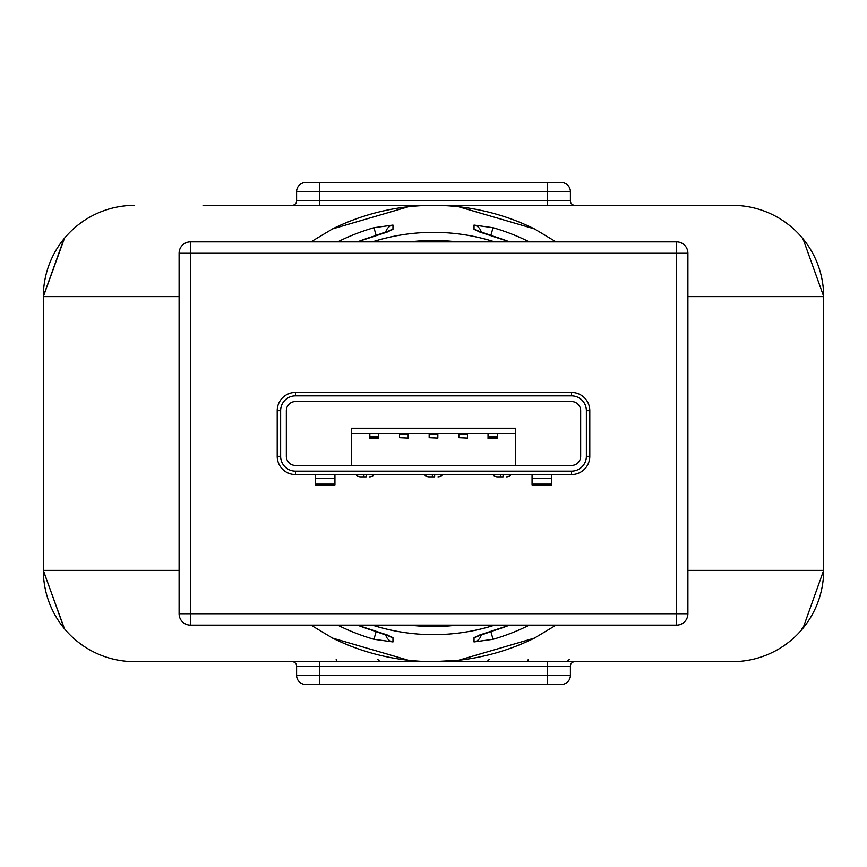 <?xml version="1.0" encoding="UTF-8"?>
<svg xmlns="http://www.w3.org/2000/svg" width="867" height="867" viewBox="0 0 867 867"><rect width="100%" height="100%" fill="white"/><g stroke="black" fill="none" stroke-linecap="round" stroke-linejoin="round"><path stroke-width="1.3" d="M376.17 235.412L373.937 227.696L392.979 225.052L392.946 229.43A9.125 9.071 180 0 0 388.936 231.305M509.46 241.85A206.151 206.151 0 0 0 493.171 236.171L474.054 229.43L474.021 225.052L493.063 227.696A214.247 214.247 0 0 1 529.271 241.85M534.43 638.123A228.162 228.162 0 0 1 433.5 661.662L458.6 660.275L534.43 638.123L556.029 625.15M357.54 241.85A206.151 206.151 0 0 1 373.829 236.171L392.946 229.43M376.17 631.588L373.937 639.304L392.979 641.948L392.946 637.57L373.829 630.829A206.151 206.151 0 0 1 357.54 625.15M435.223 241.85L432.297 241.85M203.062 205.338L408.4 205.338L408.4 206.725L332.57 228.877A228.162 228.162 0 0 1 534.43 228.877L458.6 206.725L458.6 205.338L408.4 205.338L732.387 205.338A91.263 91.263 0 0 1 823.65 296.601L823.65 570.399A91.263 91.263 0 0 1 732.387 661.662L433.5 661.662A228.162 228.162 0 0 1 332.57 638.123L408.4 660.275L408.4 661.662L458.6 661.662L458.6 660.275M332.57 228.877L310.971 241.85M310.971 625.15L332.57 638.123M556.029 241.85L534.43 228.877M509.46 625.15A206.151 206.151 0 0 1 493.171 630.829L474.054 637.57A9.125 9.071 0 0 0 478.064 635.695M481.283 634.546A9.125 9.071 180 0 1 474.021 641.948L493.063 639.304L490.83 631.588M474.021 641.948L474.054 637.57M433.5 661.662L134.613 661.662A91.263 91.263 0 0 1 43.35 570.399L43.35 296.601A91.263 91.263 0 0 1 134.613 205.338A91.263 91.263 0 0 0 65.686 236.789A91.263 91.263 0 0 0 65.61 236.875A91.263 91.263 0 0 1 65.686 236.799A91.263 91.263 0 0 1 134.613 205.338M319.424 205.338L292.038 205.338A4.563 4.563 0 0 0 296.601 200.776A4.563 4.563 0 0 1 292.038 205.338A4.563 4.563 0 0 0 296.601 200.776L547.576 200.776L547.576 191.65L319.424 191.65L319.424 205.338M638.838 205.338L663.938 205.338M803.026 238.826L823.65 296.308L803.026 238.826M687.899 296.601L823.65 296.601A91.263 91.263 0 0 0 801.314 236.789A91.263 91.263 0 0 1 823.65 296.601L823.65 296.308M43.35 296.286L64.169 238.588M64.461 238.23L43.35 296.601L63.974 238.826M43.35 570.67L64.461 628.77M64.169 628.412L43.35 570.399A91.263 91.263 0 0 0 65.166 629.615A91.263 91.263 0 0 1 43.35 570.399L179.101 570.399M803.026 628.174L823.65 570.399L687.899 570.399M801.227 236.691A91.263 91.263 0 0 0 732.387 205.338A91.263 91.263 0 0 1 801.227 236.691L801.216 236.68M43.35 296.601A91.263 91.263 0 0 1 65.437 237.081A91.263 91.263 0 0 0 43.35 296.601L179.101 296.601M65.773 630.309A91.263 91.263 0 0 0 134.613 661.662A91.263 91.263 0 0 1 65.773 630.309L65.784 630.32M64.407 238.295A2.287 1.225 -140.3 0 0 64.548 239.747M802.452 239.747A2.287 1.225 140.3 0 0 802.593 238.295M802.593 628.705A2.287 1.225 39.7 0 0 802.452 627.253M547.576 684.475L547.576 675.35L570.399 675.35A9.125 9.125 0 0 1 561.263 684.475L305.737 684.475A9.125 9.125 0 0 1 296.601 675.35A9.125 9.125 0 0 0 305.737 684.475A9.125 9.125 0 0 1 296.601 675.35L547.576 675.35L547.576 666.224L319.424 666.224L319.424 684.475M319.424 182.525L319.424 191.65L296.601 191.65A9.125 9.125 0 0 1 305.737 182.525L561.263 182.525A9.125 9.125 0 0 1 570.399 191.65L570.399 200.776A4.563 4.563 0 0 0 574.962 205.338M296.601 191.65L296.601 200.776M292.038 661.662A4.563 4.563 0 0 1 296.601 666.224L296.601 675.35M570.399 675.35L570.399 666.224A4.563 4.563 0 0 1 574.962 661.662M490.83 235.412L493.063 227.696M474.054 229.43A9.125 9.071 0 0 1 478.064 231.305M481.283 232.454A9.125 9.071 180 0 0 474.021 225.052M385.717 232.454A9.125 9.071 0 0 1 392.979 225.052M392.946 637.57A9.125 9.071 180 0 1 388.936 635.695M385.717 634.546A9.125 9.071 0 0 0 392.979 641.948M676.488 625.15L190.512 625.15A11.412 11.412 0 0 1 179.101 613.749L179.101 253.251A11.412 11.412 0 0 1 190.512 241.85L676.488 241.85A11.412 11.412 0 0 1 687.899 253.251L687.899 613.749A11.412 11.412 0 0 1 676.488 625.15L676.488 253.251L190.512 253.251L190.512 613.749L687.899 613.749M571.537 474.563L295.463 474.563A18.25 18.25 0 0 1 277.212 456.313L277.212 410.687A18.25 18.25 0 0 1 295.463 392.437L571.537 392.437A18.25 18.25 0 0 1 589.788 410.687L589.788 456.313A18.25 18.25 0 0 1 571.537 474.563L571.537 471.139A14.826 14.826 0 0 0 586.363 456.313L586.363 410.687A14.826 14.826 0 0 0 571.537 395.861L295.463 395.861A14.826 14.826 0 0 0 280.637 410.687L280.637 456.313A14.826 14.826 0 0 0 295.463 471.139L571.537 471.139M295.463 465.438L571.537 465.438A9.125 9.125 0 0 0 580.662 456.313L580.662 410.687A9.125 9.125 0 0 0 571.537 401.562L295.463 401.562A9.125 9.125 0 0 0 286.338 410.687L286.338 456.313A9.125 9.125 0 0 0 295.463 465.438A9.125 9.125 0 0 1 286.338 456.313L286.338 410.687A9.125 9.125 0 0 1 295.463 401.562L571.537 401.562A9.125 9.125 0 0 1 580.662 410.687L580.662 456.313A9.125 9.125 0 0 1 571.537 465.438L515.637 465.438L515.637 428.233L351.363 428.233L351.363 465.438L295.463 465.438M551.683 474.563L551.683 484.924L532.067 484.924L532.067 474.563M334.933 474.563L334.933 478.519L315.317 478.519L315.317 484.111L334.933 484.111L334.933 478.519M334.933 484.111L334.933 484.924L315.317 484.924L315.317 484.111M315.317 478.519L315.317 474.563M503.088 474.563L503.088 476.85L497.495 476.85L500.812 476.85L500.812 474.563M434.638 474.563L434.638 476.85L429.046 476.85L432.362 476.85L432.362 474.563M366.188 474.563L366.188 476.85L360.607 476.85L363.912 476.85L363.912 474.563M437.954 476.85A5.928 5.928 0 0 0 442.625 474.563A5.928 5.928 0 0 1 437.954 476.85M424.375 474.563A5.928 5.928 0 0 0 429.046 476.85A5.928 5.928 0 0 1 424.375 474.563M369.505 476.85A5.928 5.928 0 0 0 374.176 474.563A5.928 5.928 0 0 1 369.505 476.85M355.925 474.563A5.928 5.928 0 0 0 360.607 476.85A5.928 5.928 0 0 1 355.925 474.563M506.393 476.85A5.928 5.928 0 0 0 511.075 474.563A5.928 5.928 0 0 1 506.393 476.85M492.824 474.563A5.928 5.928 0 0 0 497.495 476.85A5.928 5.928 0 0 1 492.824 474.563M515.637 433.5L351.363 433.5M488.034 433.5L488.034 436.838L497.615 436.838L497.615 438.507L497.615 437.64L488.034 437.64L488.034 438.507L488.034 436.838M497.615 433.5L497.615 436.838M369.841 433.5L369.841 436.838L378.511 436.838L378.511 438.507L378.511 437.64L369.841 437.64L369.841 438.507L369.841 436.838M378.511 433.5L378.511 436.838M467.497 438.128L458.827 437.727L467.497 438.128M467.497 433.5L467.497 437.727M467.497 434.486L458.827 434.486L458.827 437.727M458.827 434.486L458.827 433.5M408.173 438.128L399.503 437.727L408.173 438.128M408.173 433.5L408.173 437.727M408.173 434.486L399.503 434.486L399.503 437.727M399.503 434.486L399.503 433.5M437.835 438.128L429.165 437.727L437.835 438.128M437.835 433.5L437.835 434.486L429.165 434.486L429.165 437.727M437.835 434.486L437.835 437.727M429.165 434.486L429.165 433.5M337.729 241.85A214.247 214.247 0 0 1 373.937 227.696M373.937 639.304A214.247 214.247 0 0 1 337.729 625.15M456.779 241.85A193.059 193.059 0 0 0 410.221 241.85M372.398 241.85A201.155 201.155 0 0 1 494.602 241.85M494.602 625.15A201.155 201.155 0 0 1 372.398 625.15M410.221 625.15A193.059 193.059 0 0 0 456.779 625.15M529.271 625.15A214.247 214.247 0 0 1 493.063 639.304M823.65 296.601A91.263 91.263 0 0 0 732.387 205.338M43.35 570.399A91.263 91.263 0 0 0 134.613 661.662M336.201 659.375A2.287 1.615 90 0 0 337.805 661.662M526.616 661.662A2.287 1.615 -90 0 0 528.231 659.375M547.576 205.338L547.576 200.776L570.399 200.776M570.399 191.65L547.576 191.65L547.576 182.525M319.424 661.662L319.424 666.224L296.601 666.224M570.399 666.224L547.576 666.224L547.576 661.662M179.101 253.251L190.512 253.251L190.512 241.85M190.512 625.15L190.512 613.749L179.101 613.749M676.488 241.85L676.488 253.251L687.899 253.251M295.463 474.563L295.463 471.139M586.363 456.313L589.788 456.313M277.212 456.313L280.637 456.313M586.363 410.687L589.788 410.687M277.212 410.687L280.637 410.687M571.537 395.861L571.537 392.437M295.463 392.437L295.463 395.861M532.067 484.111L551.683 484.111M551.683 478.519L532.067 478.519M509.59 241.85L478.118 231.478M569.337 659.375L567.061 661.662M489.291 659.375L487.005 661.662M377.709 659.375L379.995 661.662M801.78 628.824L801.216 630.32M409.842 241.85L457.202 241.85M478.118 635.522L509.59 625.15M409.809 625.15L457.191 625.15M388.882 231.478L357.41 241.85M357.41 625.15L388.882 635.522M497.615 438.507L488.034 438.507M369.841 438.507L378.511 438.507"/></g></svg>
